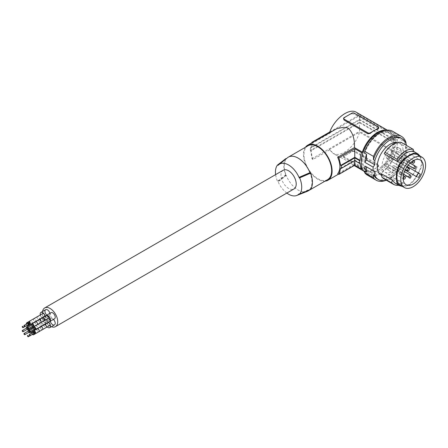 <?xml version="1.0" encoding="UTF-8"?>
<svg xmlns="http://www.w3.org/2000/svg" width="448" height="448" viewBox="0 0 448 448"><rect width="100%" height="100%" fill="white"/><g stroke="black" fill="none" stroke-linecap="round" stroke-linejoin="round"><path stroke-width="0.34" stroke-dasharray="2.24 1.68" d="M27.882 324.867A0.711 0.409 -120 0 0 27.882 324.044A0.711 0.409 -120 0 0 27.171 323.635A0.711 0.409 -120 0 0 27.171 324.458A0.711 0.409 -120 0 0 27.877 324.873M27.171 323.635L24.119 325.399L27.171 323.635M26.432 324.061A1.635 0.946 -120 0 0 27.143 325.293M46.256 323.646A1.652 0.952 -120 0 0 46.256 325.556A1.652 0.952 -120 0 0 47.908 326.514A1.652 0.952 -120 0 0 47.908 324.598A1.652 0.952 -120 0 0 46.256 323.646L44.397 324.722L46.256 323.646M31.674 333.155A1.652 0.952 -120 0 0 32.385 334.387M42.465 329.633L42.465 329.633A1.652 0.952 -120 0 1 40.824 328.692A1.652 0.952 -120 0 1 40.824 326.788L40.83 326.799A1.635 0.946 -120 0 0 40.83 328.692A1.635 0.946 -120 0 0 42.465 329.633A1.635 0.946 -120 0 0 42.465 327.746A1.635 0.946 -120 0 0 40.83 326.799L37.24 328.854A1.635 0.946 -120 0 0 37.251 330.753A1.635 0.946 -120 0 0 38.886 331.699M37.218 326.704A1.635 0.946 -120 0 0 35.582 325.758A1.635 0.946 -120 0 0 35.582 327.645A1.635 0.946 -120 0 0 37.218 328.591A1.635 0.946 -120 0 0 37.218 326.704M37.229 326.698A1.652 0.952 -120 0 0 35.577 325.741A1.652 0.952 -120 0 0 35.577 327.65A1.652 0.952 -120 0 0 37.229 328.608A1.652 0.952 -120 0 0 37.229 326.698M32.418 332.724A0.711 0.409 -120 0 0 32.413 333.547A0.711 0.409 -120 0 0 33.124 333.962A0.711 0.409 -120 0 0 33.13 333.133A0.711 0.409 -120 0 0 32.418 332.724L29.366 334.488L32.418 332.724M30.285 320.774A1.635 0.946 -120 0 0 30.285 322.661A1.635 0.946 -120 0 0 31.92 323.607A1.635 0.946 -120 0 0 31.92 321.714A1.635 0.946 -120 0 0 30.285 320.774L28.308 321.91L30.285 320.774M31.937 323.618A1.652 0.952 -120 0 0 31.926 321.709A1.652 0.952 -120 0 0 30.279 320.757A1.652 0.952 -120 0 0 30.274 322.661A1.652 0.952 -120 0 0 31.926 323.624M30.279 320.757L33.852 318.69A1.652 0.952 -120 0 0 33.852 320.6A1.652 0.952 -120 0 0 35.51 321.552L35.498 321.541A1.635 0.946 -120 0 0 35.498 319.648A1.635 0.946 -120 0 0 33.863 318.707A1.635 0.946 -120 0 0 33.863 320.594A1.635 0.946 -120 0 0 35.498 321.541A1.652 0.952 -120 0 0 35.504 319.642A1.652 0.952 -120 0 0 33.852 318.69L30.279 320.757M31.92 323.607L29.949 324.744L31.92 323.607M33.914 329.431A1.635 0.946 -120 0 0 33.639 328.77A1.635 0.946 -120 0 0 33.202 328.199A1.652 0.952 -120 0 1 33.65 328.765A1.652 0.952 -120 0 1 33.925 329.426M32.004 327.824A1.635 0.946 -120 0 0 32.004 329.711A1.635 0.946 -120 0 0 33.639 330.658M31.886 327.891A1.652 0.952 -120 0 0 31.998 329.717A1.652 0.952 -120 0 0 33.522 330.725M29.747 331.626A0.711 0.409 -120 0 0 29.602 331.1A0.711 0.409 -120 0 0 29.221 330.708M28.89 330.691A0.711 0.409 -120 0 0 28.89 331.509A0.711 0.409 -120 0 0 29.602 331.923M42.689 317.682A1.635 0.946 -120 0 0 42.689 319.575A1.635 0.946 -120 0 0 44.324 320.516M42.571 317.75A1.652 0.952 -120 0 0 42.678 319.575A1.652 0.952 -120 0 0 44.206 320.583M30.341 331.498A1.635 0.946 -120 0 0 30.066 330.831A1.635 0.946 -120 0 0 29.624 330.266M28.151 331.111A1.635 0.946 -120 0 0 28.426 331.778A1.635 0.946 -120 0 0 28.868 332.349M42.728 313.566A1.652 0.952 -120 0 0 42.728 315.476A1.652 0.952 -120 0 0 44.38 316.428M28.146 323.075A1.652 0.952 -120 0 0 28.857 324.307M53.413 319.458A3.539 2.044 -120 0 0 50.943 318.763L46.172 321.518A3.539 2.044 -120 0 0 45.506 323.826M45.55 324.055A3.539 2.044 -120 0 0 47.202 326.917M48.507 322.095A3.539 2.044 -120 0 0 46.172 321.518L50.943 318.763A3.539 2.044 -120 0 0 50.31 321.25M44.43 320.471A3.539 2.044 -120 0 0 41.586 318.321M40.471 318.942A3.539 2.044 -120 0 0 40.891 322.515M40.958 322.633A3.539 2.044 -120 0 0 43.842 324.789M44.923 324.162A3.539 2.044 -120 0 0 44.498 320.589M42.773 321.412A1.652 0.952 -120 0 0 42.661 319.586A1.652 0.952 -120 0 0 41.138 318.578M41.009 318.634A1.652 0.952 -120 0 0 41.009 320.544A1.652 0.952 -120 0 0 42.661 321.496M44.38 322.566A1.652 0.952 -120 0 0 42.728 321.614A1.652 0.952 -120 0 0 42.728 323.523A1.652 0.952 -120 0 0 44.38 324.475A1.652 0.952 -120 0 0 44.38 322.566M40.303 314.966A3.539 2.044 -120 0 0 41.955 317.834M42.146 317.996A3.539 2.044 -120 0 0 44.464 318.562A3.539 2.044 -120 0 0 45.136 316.249M46.766 315.112A3.539 2.044 -120 0 0 49.235 315.806L44.464 318.562M47.975 322.655A1.652 0.952 -120 0 0 47.975 324.565A1.652 0.952 -120 0 0 49.627 325.517M34.138 327.662A0.711 0.409 -120 0 0 34.138 328.479A0.711 0.409 -120 0 0 34.849 328.894M33.398 332.158A1.635 0.946 -120 0 0 34.115 333.39M37.442 316.641A1.635 0.946 -120 0 0 37.442 318.528A1.635 0.946 -120 0 0 39.077 319.474L35.498 321.541L39.077 319.474A1.635 0.946 -120 0 0 39.077 317.587A1.635 0.946 -120 0 0 37.442 316.641L33.863 318.707L37.442 316.641M40.746 320.695A1.635 0.946 -120 0 0 39.11 319.749A1.635 0.946 -120 0 0 39.11 321.636A1.635 0.946 -120 0 0 40.746 322.582A1.635 0.946 -120 0 0 40.746 320.695M47.975 318.584A1.652 0.952 -120 0 0 47.975 320.494A1.652 0.952 -120 0 0 49.627 321.446M33.393 328.087A1.652 0.952 -120 0 0 33.667 328.754A1.652 0.952 -120 0 0 34.104 329.325M40.813 326.536A1.652 0.952 -120 0 0 40.807 324.632A1.635 0.946 -120 0 0 39.161 323.691A1.635 0.946 -120 0 0 39.161 325.584A1.635 0.946 -120 0 0 40.796 326.525A1.635 0.946 -120 0 0 40.796 324.638A1.652 0.952 -120 0 0 39.15 323.68A1.652 0.952 -120 0 0 39.15 325.584A1.652 0.952 -120 0 0 40.796 326.547L37.218 328.591M39.099 319.732A1.652 0.952 -120 0 0 39.099 321.642A1.652 0.952 -120 0 0 40.757 322.599M28.028 328.647A0.711 0.409 -120 0 0 27.882 328.121A0.711 0.409 -120 0 0 27.502 327.729M27.171 327.712A0.711 0.409 -120 0 0 27.171 328.53A0.711 0.409 -120 0 0 27.882 328.944M46.256 315.605A1.652 0.952 -120 0 0 46.256 317.514A1.652 0.952 -120 0 0 47.908 318.466M42.56 311.483A10.791 6.233 -120 0 0 50.086 326.099A10.791 6.233 -120 0 0 51.352 326.704M283.186 170.246A10.791 6.233 -120 0 0 281.534 178.892A10.791 6.233 -120 0 0 288.585 188.406A10.791 6.233 -120 0 0 293.983 188.938M37.134 328.933A1.652 0.952 -120 0 0 37.246 330.758A1.652 0.952 -120 0 0 38.769 331.766M44.408 324.733A1.635 0.946 -120 0 0 44.408 326.626A1.635 0.946 -120 0 0 46.043 327.566M44.29 324.806A1.652 0.952 -120 0 0 44.397 326.631A1.652 0.952 -120 0 0 45.926 327.639M42.666 317.419A1.652 0.952 -120 0 0 42.661 315.51A1.652 0.952 -120 0 0 41.009 314.563L37.43 316.624A1.652 0.952 -120 0 0 37.43 318.528A1.652 0.952 -120 0 0 39.082 319.491A1.652 0.952 -120 0 0 39.082 317.576A1.652 0.952 -120 0 0 37.43 316.624L41.009 314.563A1.652 0.952 -120 0 0 41.009 316.467A1.652 0.952 -120 0 0 42.661 317.425M32.418 324.682A0.711 0.409 -120 0 0 32.418 325.5A0.711 0.409 -120 0 0 33.13 325.914M31.679 325.102A1.635 0.946 -120 0 0 31.954 325.769A1.635 0.946 -120 0 0 32.39 326.34M28.627 328.513A1.652 0.952 -120 0 0 28.353 327.846A1.652 0.952 -120 0 0 27.916 327.281M26.426 328.138A1.652 0.952 -120 0 0 26.701 328.804A1.652 0.952 -120 0 0 27.138 329.375M49.235 317.778A3.539 2.044 -120 0 0 45.696 315.734A3.539 2.044 -120 0 0 45.696 319.822A3.539 2.044 -120 0 0 49.235 321.866A3.539 2.044 -120 0 0 49.235 317.778M35.414 321.882A1.652 0.952 -120 0 0 35.526 323.708A1.635 0.946 -120 0 0 37.167 324.649M49.235 315.806A3.539 2.044 -120 0 0 49.868 313.32M50.943 312.704A3.539 2.044 -120 0 0 50.943 316.792A3.539 2.044 -120 0 0 54.482 318.836M35.532 321.815A1.635 0.946 -120 0 0 35.532 323.702A1.652 0.952 -120 0 0 37.05 324.716M45.718 315.913A3.539 2.044 -120 0 0 46.138 319.491M46.206 319.603A3.539 2.044 -120 0 0 49.09 321.759M286.838 193.066A17.903 10.338 60 0 1 278.141 181.821L277.491 181.322A18.581 10.73 60 0 1 275.626 174.608M299.029 193.883L309.966 189.179A19.561 11.295 -120 0 0 311.959 182.067A19.561 11.295 -120 0 0 309.966 172.659M310.587 189.398L309.966 189.179A19.561 11.295 60 0 1 309.243 190.002M308.017 145.785A19.561 11.295 -120 0 0 303.968 154.739A19.561 11.295 -120 0 0 312.508 174.423A19.561 11.295 -120 0 0 327.583 179.665M307.02 191.453A19.561 11.295 60 0 1 286.283 175.51L278.141 181.821M278.141 165.301L286.283 158.99A19.561 11.295 -120 0 0 284.29 166.096A19.561 11.295 -120 0 0 286.283 175.51L285.662 175.011A20.238 11.682 60 0 1 285.662 158.766M305.441 147.269A20.238 11.682 -120 0 0 305.39 163.8A20.238 11.682 -120 0 0 317.8 179.256A20.238 11.682 -120 0 0 324.968 181.177M362.342 168.689L354.463 164.142L354.138 165.071L353.433 165.133L348.807 161.65L336.067 155.081L332.606 152.639L329.678 149.834L312.889 159.522C310.755 152.309 310.755 146.798 312.889 142.996A118.048 68.158 180 0 1 312.306 142.537M333.754 130.155L329.678 133.308L312.889 142.996M385.011 130.166A23.61 13.63 120 0 1 389.228 131.275A23.61 13.63 120 0 1 392.51 134.747L393.294 134.294A24.623 14.213 120 0 1 394.794 140.314L395.27 140.039A25.295 14.605 -60 0 1 395.27 142.794L394.794 143.069A24.623 14.213 -60 0 1 393.294 150.819L392.51 151.273A23.61 13.63 -60 0 1 365.618 172.166A23.61 13.63 -60 0 1 362.555 169.07M361.922 160.563A21.924 12.656 -60 0 1 371.532 138.561A21.924 12.656 -60 0 1 388.388 132.731A21.924 12.656 -60 0 1 392.924 142.878A21.924 12.656 -60 0 1 383.314 164.875A21.924 12.656 -60 0 1 366.464 170.705A21.924 12.656 -60 0 1 361.922 160.563M310.341 150.562L310.341 147.812L359.537 119.409L359.537 122.164L310.341 150.562A118.048 68.158 -0 0 0 310.733 150.892L359.537 122.713L394.794 143.069M395.27 140.039L359.537 119.409M395.27 142.794L359.537 122.164M312.889 159.522A118.048 68.158 180 0 1 311.97 158.788L310.733 150.892M311.718 142.878L310.733 148.137L359.537 119.958L359.537 114.806L393.294 134.294M310.341 147.812A118.048 68.158 -0 0 0 310.733 148.137M392.51 134.747L359.503 115.69L356.384 112.308M329.521 132.602L329.33 133.112L359.503 115.69M343.543 119.202L344.036 117.706M351.904 113.165L351.904 113.708A23.61 13.63 120 0 0 347.967 115.438A23.61 13.63 120 0 0 344.036 118.25M351.904 113.708L354.29 114.094L378.633 128.43M329.678 133.308L329.33 133.112M329.756 131.998L359.537 114.806M394.794 140.314L359.537 119.958M329.33 149.632L359.503 132.216C355.426 146.742 340.648 158.346 332.774 153.205L329.678 149.834M378.14 165.491A1.686 0.974 -0 0 1 378.633 166.18A1.686 0.974 -0 0 1 378.14 166.869L374.203 169.137A23.61 13.63 -60 0 1 370.266 170.867L367.886 170.481L344.036 156.71L343.543 156.145L344.036 155.719A23.61 13.63 -60 0 0 347.967 153.994L351.904 151.721A1.686 0.974 180 0 1 354.29 151.721L378.14 165.491L378.14 164.556L378.633 165.374L378.14 166.326A23.61 13.63 -60 0 1 374.203 169.137L370.266 171.41A1.686 0.974 180 0 1 367.886 171.41L344.036 157.64L344.036 156.71M378.14 164.556L354.29 150.786L354.29 151.721M344.036 157.64A1.686 0.974 -0 0 1 343.543 156.951A1.686 0.974 -0 0 1 344.036 156.262L347.967 153.994A23.61 13.63 -60 0 0 351.904 151.178L354.29 150.786M392.51 151.273L359.503 132.216M311.97 158.788L359.537 131.326L359.537 122.713M393.294 150.819L359.537 131.326M340.698 168.196L354.766 160.07L354.766 160.625M354.766 160.07L360.052 163.122M354.463 164.142L337.674 173.83M362.902 161.129A21.924 12.656 -60 0 1 372.512 139.126A21.924 12.656 -60 0 1 389.362 133.297A21.924 12.656 -60 0 1 393.904 143.438A21.924 12.656 -60 0 1 384.294 165.441A21.924 12.656 -60 0 1 367.438 171.27A21.924 12.656 -60 0 1 362.902 161.129M386.994 130.155A24.287 14.022 -60 0 1 390.544 131.253A24.287 14.022 -60 0 1 395.573 142.369A24.287 14.022 -60 0 1 384.972 166.807A24.287 14.022 -60 0 1 366.262 173.314A24.287 14.022 -60 0 1 364.678 172.127M405.989 142.604L397.169 137.508L397.169 143.287A24.287 14.022 -60 0 1 386.568 167.731A24.287 14.022 -60 0 1 367.853 174.233A24.287 14.022 -60 0 1 364.644 170.951M366.397 166.953L366.386 166.6L364.806 166.034M374.73 171.416L366.386 166.6M386.288 180.208A25.295 14.605 120 0 0 405.989 154.168L405.989 143.612M377.014 178.746A23.61 13.63 120 0 0 400.624 165.116A23.61 13.63 120 0 0 400.624 137.85M386.21 180.163A23.61 13.63 120 0 0 406.532 145.466M397.242 142.436A18.379 10.612 -60 0 1 399.442 143.203A18.379 10.612 -60 0 1 402.808 155.758A18.379 10.612 -60 0 1 381.058 175.045M420.19 156.162L420.862 157.186L422.29 162.613L421.658 166.645L417.609 174.922L413.829 180.858L409.287 185.125L403.878 186.603L402.651 186.536M395.209 183.21L398.619 184.139L402.601 183.428L391.401 176.96L386.68 177.621L384.625 177.061L381.483 175.291M381.125 173.6L382.374 175.431L384.003 176.742M396.766 170.145L410.357 177.99L414.316 172.732L417.06 166.807L403.474 158.962L400.725 164.886L396.766 170.145L398.076 171.634L404.163 162.523L403.474 158.962M417.206 154.437L420.308 157.769L421.674 162.943L420.308 168.728L417.206 174.686L417.609 174.922M399.666 184.811L404.107 185.836L409.27 184.425L413.599 180.354L417.206 174.686M409.27 184.425L409.287 185.125M422.29 162.613L421.674 162.943M420.308 174.143L399.907 162.366A14 8.081 120 0 0 398.927 147.974A14 8.081 120 0 0 391.972 148.691A14 8.081 120 0 0 382.838 160.983A14 8.081 120 0 0 384.933 172.217A14 8.081 120 0 0 391.972 171.55A14 8.081 120 0 0 397.886 165.872L405.126 170.05L397.886 165.872M407.154 166.544L398.972 161.823A2.022 1.17 120 0 0 396.945 162.994A2.022 1.17 120 0 0 396.945 165.329M398.972 161.823L399.907 162.366M397.712 159.158L397.712 159.158A1.35 0.778 120 0 0 399.062 158.379A1.35 0.778 120 0 0 399.062 156.822L399.062 156.822A1.35 0.778 120 0 0 397.712 157.601A1.35 0.778 120 0 0 397.712 159.158L408.162 165.194M392.661 167.91L392.661 167.91A1.35 0.778 120 0 0 394.01 167.126A1.35 0.778 120 0 0 394.01 165.57L394.01 165.57A1.35 0.778 120 0 0 392.661 166.348A1.35 0.778 120 0 0 392.661 167.91L403.626 174.238M391.754 153.468L391.754 153.468A1.35 0.778 120 0 0 393.103 152.69A1.35 0.778 120 0 0 393.103 151.133L393.103 151.133A1.35 0.778 120 0 0 391.754 151.911A1.35 0.778 120 0 0 391.754 153.468L408.212 162.971A1.35 0.778 120 0 0 409.562 162.193A1.35 0.778 120 0 0 409.562 160.63L409.562 160.63A1.35 0.778 120 0 0 408.212 161.409A1.35 0.778 120 0 0 408.212 162.971M391.3 161.286L391.3 161.286A1.35 0.778 120 0 0 392.644 160.507A1.35 0.778 120 0 0 392.644 158.95L392.644 158.95A1.35 0.778 120 0 0 391.3 159.729A1.35 0.778 120 0 0 391.3 161.286L405.423 169.445M387.352 169.613L387.352 169.613A1.35 0.778 120 0 0 388.702 168.834A1.35 0.778 120 0 0 388.702 167.278L388.702 167.278A1.35 0.778 120 0 0 387.352 168.056A1.35 0.778 120 0 0 387.352 169.613L403.127 178.724L387.352 169.613M386.658 158.609L386.658 158.609A1.35 0.778 120 0 0 388.007 157.83A1.35 0.778 120 0 0 388.007 156.274L388.007 156.274A1.35 0.778 120 0 0 386.658 157.052A1.35 0.778 120 0 0 386.658 158.609L403.116 168.112A1.35 0.778 120 0 0 404.466 167.334A1.35 0.778 120 0 0 404.466 165.771L404.466 165.771A1.35 0.778 120 0 0 403.116 166.555A1.35 0.778 120 0 0 403.116 168.112L386.658 158.609M384.754 165.592L384.754 165.592A1.35 0.778 120 0 0 386.103 164.814A1.35 0.778 120 0 0 386.103 163.257L386.103 163.257A1.35 0.778 120 0 0 384.754 164.035A1.35 0.778 120 0 0 384.754 165.592L401.212 175.095A1.35 0.778 120 0 0 402.562 174.317A1.35 0.778 120 0 0 402.562 172.754L402.562 172.754A1.35 0.778 120 0 0 401.212 173.538A1.35 0.778 120 0 0 401.212 175.095M396.536 153.703L396.536 153.703A1.35 0.778 120 0 0 397.886 152.925A1.35 0.778 120 0 0 397.886 151.368L397.886 151.368A1.35 0.778 120 0 0 396.536 152.146A1.35 0.778 120 0 0 396.536 153.703L411.158 162.148M399.062 156.822L410.026 163.15L399.062 156.822M394.01 165.57L404.46 171.606L394.01 165.57M393.103 151.133L409.562 160.63L393.103 151.133M392.644 158.95L406.773 167.11M388.702 167.278L403.323 175.722L388.702 167.278M388.007 156.274L404.466 165.771L388.007 156.274M386.103 163.257L402.562 172.754L386.103 163.257M397.886 151.368L413.661 160.479L397.886 151.368M410.357 177.99L410.15 178.606L398.076 171.634M410.15 178.606L416.237 169.495L417.06 166.807M416.237 169.495L404.163 162.523M398.843 185.315L401.643 184.604L402.601 183.428M401.643 184.604L391.95 179.01L387.621 179.805L383.835 178.786M391.95 179.01L391.401 176.96M401.167 142.369L400.383 143.83C394.996 142.503 389.603 145.818 384.216 153.776M413.969 151.676L400.383 143.83M367.349 175.112A25.295 14.605 120 0 0 397.169 149.072L405.989 154.168M364.644 153.182A24.287 14.022 -60 0 1 392.134 132.171A24.287 14.022 -60 0 1 397.169 143.287L397.169 149.072M397.169 137.508A25.295 14.605 120 0 0 392.644 131.298M286.07 158.861L286.283 158.99A19.561 11.295 60 0 1 287.532 157.696M299.202 194.253L310.643 189.302M286.076 175.118L277.497 181.726M285.863 174.854L277.29 181.479M378.14 127.865L378.14 126.935M354.29 113.165L354.29 114.094M370.266 170.867L370.266 171.41M367.886 170.481L367.886 171.41M344.036 156.262L344.036 155.719M351.904 151.178L351.904 151.721M378.14 166.869L378.14 166.326M420.308 168.728L420.862 168.678M413.599 180.354L413.829 180.858M404.107 185.836L403.878 186.603M420.308 157.769L420.862 157.186M39.161 323.691L33.656 326.85M39.11 319.732L35.515 321.804M45.696 315.734L41.994 317.867M42.728 321.614L39.15 323.68M389.228 131.275L387.257 130.133M365.618 172.166L363.754 171.091M354.183 165.564L353.433 165.133M337.26 155.792L332.774 153.205M343.543 156.951L343.543 156.145M378.633 166.18L378.633 165.374M389.362 133.297L388.388 132.731M367.853 174.233L366.262 173.314M398.927 147.974L420.286 159.998M384.933 172.217L406.022 184.699M367.438 171.27L366.464 170.705M49.235 321.866L45.539 324.005M392.134 132.171L390.544 131.253M353.993 165.206L338.475 174.166M413.941 151.575L399.442 143.203M40.824 326.782L37.24 328.854"/><path stroke-width="0.67" d="M23.111 327.622A0.711 0.409 -120 0 0 23.111 326.799A0.711 0.409 -120 0 0 22.4 326.39A0.711 0.409 -120 0 0 22.4 327.214A0.711 0.409 -120 0 0 23.111 327.622L27.882 324.873A0.711 0.409 -120 0 0 27.882 324.873L27.882 324.873A0.711 0.409 -120 0 0 27.882 324.867M27.143 325.293A1.635 0.946 -120 0 0 28.342 325.668A1.635 0.946 -120 0 0 28.342 323.781A1.635 0.946 -120 0 0 26.706 322.834A1.635 0.946 -120 0 0 26.432 324.061M28.342 325.668L29.949 324.744L28.342 325.668M26.706 322.834L28.308 321.91L26.706 322.834M29.602 323.876A0.711 0.409 -120 0 0 29.602 323.053A0.711 0.409 -120 0 0 28.89 322.644L24.119 325.399A0.711 0.409 -120 0 0 24.119 326.222A0.711 0.409 -120 0 0 24.83 326.631A0.711 0.409 -120 0 0 24.83 325.808A0.711 0.409 -120 0 0 24.119 325.399L28.89 322.644A0.711 0.409 -120 0 0 28.89 323.467A0.711 0.409 -120 0 0 29.602 323.876L24.83 326.631M32.385 334.387A1.652 0.952 -120 0 0 33.6 334.774L47.908 326.514A1.652 0.952 -120 0 0 47.914 326.508L33.6 334.774A1.652 0.952 -120 0 0 33.6 332.864A1.652 0.952 -120 0 0 31.948 331.912A1.652 0.952 -120 0 0 31.674 333.155M45.926 327.639A1.652 0.952 -120 0 0 46.049 327.583A1.652 0.952 -120 0 0 46.049 325.674A1.652 0.952 -120 0 0 44.397 324.722L33.673 330.932A1.635 0.946 -120 0 0 33.398 332.158M28.358 327.846A0.711 0.409 -120 0 0 27.647 327.432A0.711 0.409 -120 0 0 27.647 328.255A0.711 0.409 -120 0 0 28.358 328.67A0.711 0.409 -120 0 0 28.358 327.846M37.229 328.608A1.652 0.952 -120 0 0 37.234 328.602L33.65 330.669A1.652 0.952 -120 0 0 33.925 329.426M33.124 333.962A0.711 0.409 -120 0 0 33.13 333.956L28.358 336.711A0.711 0.409 -120 0 0 28.358 335.888A0.711 0.409 -120 0 0 27.647 335.479A0.711 0.409 -120 0 0 27.647 336.302A0.711 0.409 -120 0 0 28.358 336.711M31.931 323.618L35.51 321.552L31.931 323.618A1.652 0.952 -120 0 0 31.931 323.618L31.931 323.618A1.652 0.952 -120 0 0 31.937 323.618M34.104 329.325A1.652 0.952 -120 0 0 35.319 329.706A1.652 0.952 -120 0 0 35.319 327.802A1.652 0.952 -120 0 0 33.667 326.844L31.998 327.807A1.652 0.952 -120 0 1 33.214 328.194A1.635 0.946 -120 0 0 32.004 327.824L28.426 329.89A1.635 0.946 -120 0 0 28.151 331.111M28.868 332.349A1.635 0.946 -120 0 0 30.066 332.724L33.639 330.658A1.635 0.946 -120 0 0 33.914 329.431M29.366 334.488A0.711 0.409 -120 0 0 29.366 335.306A0.711 0.409 -120 0 0 30.078 335.72A0.711 0.409 -120 0 0 30.078 334.897A0.711 0.409 -120 0 0 29.366 334.488L34.138 331.733A0.711 0.409 -120 0 0 34.138 332.556A0.711 0.409 -120 0 0 34.849 332.965L34.849 332.965A0.711 0.409 -120 0 0 34.849 332.142A0.711 0.409 -120 0 0 34.138 331.733L29.366 334.488M24.83 333.855A0.711 0.409 -120 0 0 24.119 333.441A0.711 0.409 -120 0 0 24.119 334.264A0.711 0.409 -120 0 0 24.83 334.678A0.711 0.409 -120 0 0 24.83 333.855M29.221 330.708A0.711 0.409 -120 0 0 28.89 330.691L24.119 333.441M30.078 330.826A0.711 0.409 -120 0 0 29.366 330.411A0.711 0.409 -120 0 0 29.366 331.234A0.711 0.409 -120 0 0 30.078 331.649A0.711 0.409 -120 0 0 30.078 330.826M40.863 322.515L44.324 320.516A1.635 0.946 -120 0 0 44.324 318.629A1.635 0.946 -120 0 0 42.689 317.682L39.228 319.682M44.206 320.583A1.652 0.952 -120 0 0 44.33 320.533A1.652 0.952 -120 0 0 44.33 318.623A1.652 0.952 -120 0 0 42.678 317.671A1.652 0.952 -120 0 0 42.571 317.75M29.624 330.266A1.635 0.946 -120 0 0 28.426 329.89M42.728 313.566L28.42 321.832L42.728 313.566A1.652 0.952 -120 0 1 44.38 314.524A1.652 0.952 -120 0 1 44.38 316.428L30.072 324.694A1.652 0.952 -120 0 0 30.072 322.784A1.652 0.952 -120 0 0 28.42 321.832A1.652 0.952 -120 0 0 28.146 323.075M28.857 324.307A1.652 0.952 -120 0 0 30.072 324.694L44.38 316.428M47.202 326.917A3.539 2.044 -120 0 0 49.711 327.65A3.539 2.044 -120 0 0 50.35 325.175A3.539 2.044 -120 0 0 48.507 322.095M50.31 321.25A3.539 2.044 -120 0 0 54.482 324.895L49.711 327.65M41.586 318.321A3.539 2.044 -120 0 0 40.925 318.489A3.539 2.044 -120 0 0 40.471 318.942M43.842 324.789A3.539 2.044 -120 0 0 44.464 324.621A3.539 2.044 -120 0 0 44.923 324.162M41.138 318.578A1.652 0.952 -120 0 0 41.009 318.634L39.11 319.732M27.138 329.375A1.652 0.952 -120 0 0 28.353 329.756L42.661 321.496A1.652 0.952 -120 0 0 42.773 321.412M44.38 324.475A1.652 0.952 -120 0 0 44.391 324.47L40.807 326.542A1.652 0.952 -120 0 0 40.807 326.542A1.652 0.952 -120 0 0 40.813 326.536M49.868 313.32A3.539 2.044 -120 0 0 45.696 309.674L40.925 312.43A3.539 2.044 -120 0 0 40.303 314.966M45.136 316.249A3.539 2.044 -120 0 0 43.383 313.113A3.539 2.044 -120 0 0 40.925 312.43L45.696 309.674A3.539 2.044 -120 0 0 46.766 315.112M49.627 325.517L46.049 327.583L49.627 325.517A1.652 0.952 -120 0 0 49.627 323.607A1.652 0.952 -120 0 0 47.975 322.655L44.397 324.722A1.652 0.952 -120 0 0 44.29 324.806M30.078 331.649L34.849 328.894A0.711 0.409 -120 0 0 34.849 328.07A0.711 0.409 -120 0 0 34.138 327.662L29.366 330.411M38.769 331.766A1.652 0.952 -120 0 0 38.898 331.716A1.652 0.952 -120 0 0 38.898 329.806A1.652 0.952 -120 0 0 37.246 328.854A1.635 0.946 -120 0 1 38.886 329.812A1.635 0.946 -120 0 1 38.886 331.699L35.314 333.766A1.635 0.946 -120 0 0 35.314 331.878A1.635 0.946 -120 0 0 33.673 330.932L37.251 328.866A1.652 0.952 -120 0 0 37.134 328.933M34.115 333.39A1.635 0.946 -120 0 0 35.314 333.766L38.886 331.699M24.83 334.678L29.602 331.923A0.711 0.409 -120 0 0 29.747 331.626M30.066 332.724A1.635 0.946 -120 0 0 30.341 331.498M35.319 329.706L49.627 321.446A1.652 0.952 -120 0 0 49.627 319.536A1.652 0.952 -120 0 0 47.975 318.584L33.667 326.844A1.652 0.952 -120 0 0 33.393 328.087M37.05 324.716A1.652 0.952 -120 0 0 37.178 324.66L40.757 322.599A1.652 0.952 -120 0 0 40.757 320.69A1.652 0.952 -120 0 0 39.099 319.732L35.526 321.798A1.652 0.952 -120 0 0 35.414 321.882M23.111 330.876A0.711 0.409 -120 0 0 22.4 330.462A0.711 0.409 -120 0 0 22.4 331.285A0.711 0.409 -120 0 0 23.111 331.699A0.711 0.409 -120 0 0 23.111 330.876M27.502 327.729A0.711 0.409 -120 0 0 27.171 327.712L22.4 330.462M44.33 320.533L47.908 318.466A1.652 0.952 -120 0 0 47.908 316.557A1.652 0.952 -120 0 0 46.256 315.605L42.678 317.671M51.352 326.704A10.791 6.233 -120 0 0 55.485 326.631A10.791 6.233 -120 0 0 57.142 317.985A10.791 6.233 -120 0 0 50.086 308.47A10.791 6.233 -120 0 0 44.694 307.938A10.791 6.233 -120 0 0 42.56 311.483M55.485 326.631L293.983 188.938A10.791 6.233 -120 0 0 295.635 180.292A10.791 6.233 -120 0 0 288.585 170.778A10.791 6.233 -120 0 0 283.186 170.246L44.694 307.938M42.476 329.65L38.898 331.716L42.476 329.65A1.652 0.952 -120 0 0 42.476 327.74A1.652 0.952 -120 0 0 40.824 326.788L37.246 328.854M34.849 332.965L30.078 335.72M46.043 327.566L42.582 329.566L46.043 327.566A1.635 0.946 -120 0 0 46.043 325.679A1.635 0.946 -120 0 0 44.408 324.733L40.947 326.732L44.408 324.733M47.975 322.655L40.824 326.782M42.661 317.425L39.082 319.491A1.652 0.952 -120 0 0 39.088 319.486L42.661 317.425A1.652 0.952 -120 0 0 42.666 317.419M28.358 328.67L33.13 325.914A0.711 0.409 -120 0 0 33.13 325.091A0.711 0.409 -120 0 0 32.418 324.682L27.647 327.432M32.39 326.34A1.635 0.946 -120 0 0 33.589 326.715A1.635 0.946 -120 0 0 33.589 324.822A1.635 0.946 -120 0 0 31.954 323.882A1.635 0.946 -120 0 0 31.679 325.102M27.916 327.281A1.652 0.952 -120 0 0 26.701 326.894A1.652 0.952 -120 0 0 26.426 328.138M23.111 331.699L27.882 328.944A0.711 0.409 -120 0 0 28.028 328.647M28.353 329.756A1.652 0.952 -120 0 0 28.627 328.513M37.178 324.66A1.652 0.952 -120 0 0 37.178 322.756A1.652 0.952 -120 0 0 35.526 321.798L31.954 323.882M49.09 321.759A3.539 2.044 -120 0 0 49.711 321.591L54.482 318.836A3.539 2.044 -120 0 0 54.482 314.748A3.539 2.044 -120 0 0 50.943 312.704L46.172 315.459A3.539 2.044 -120 0 0 45.718 315.913M54.482 324.895A3.539 2.044 -120 0 0 53.413 319.458M33.589 326.715L37.167 324.649A1.635 0.946 -120 0 0 37.167 322.762A1.635 0.946 -120 0 0 35.532 321.815M49.711 321.591A3.539 2.044 -120 0 0 49.711 317.503A3.539 2.044 -120 0 0 46.172 315.459M277.698 165.043L278.141 165.301A17.903 10.338 60 0 1 278.886 164.59A17.903 10.338 60 0 1 299.029 177.363L299.673 177.862A18.581 10.73 60 0 1 299.673 194.13L299.673 194.13M275.626 174.608A18.581 10.73 60 0 1 277.491 165.054M299.471 194.141L299.029 193.883A17.903 10.338 60 0 1 296.727 195.49A17.903 10.338 60 0 1 286.838 193.066M310.587 189.398L310.587 189.398A20.238 11.682 60 0 0 310.587 173.158L309.966 172.659L299.029 177.363M309.243 190.002A19.561 11.295 60 0 1 307.905 191.027L327.583 179.665A19.561 11.295 -120 0 0 331.632 170.71A19.561 11.295 -120 0 0 323.092 151.021A19.561 11.295 -120 0 0 308.017 145.785L288.344 157.142A19.561 11.295 60 0 1 309.966 172.659M307.905 191.027A19.561 11.295 60 0 1 307.02 191.453L296.727 195.49M324.968 181.177A20.238 11.682 -120 0 0 327.919 180.258A20.238 11.682 -120 0 0 331.022 164.046A20.238 11.682 -120 0 0 317.8 146.21A20.238 11.682 -120 0 0 307.681 145.208A20.238 11.682 -120 0 0 305.441 147.269M385.011 130.166A23.61 13.63 120 0 0 362.342 152.169L354.463 147.616C354.777 139.222 352.806 132.832 348.555 128.458L346.293 127.59L343.106 127.327L336.672 128.75L307.681 145.208M362.555 169.07A23.61 13.63 -60 0 1 362.342 168.689L361.553 169.142A24.623 14.213 120 0 1 360.052 163.122L359.576 163.402A25.295 14.605 -60 0 1 359.576 160.647L360.052 160.373A24.623 14.213 -60 0 1 361.553 152.622L362.342 152.169M312.306 142.537A118.048 68.158 180 0 1 311.97 142.268L311.718 142.878M387.257 130.133L356.384 112.308C349.171 107.57 334.482 118.67 329.521 132.602M367.886 132.854A1.686 0.974 180 0 0 370.266 132.854L378.14 128.313A1.686 0.974 -0 0 0 378.633 127.624L378.599 128.565L378.14 128.856A23.61 13.63 120 0 0 374.203 130.581A23.61 13.63 120 0 0 370.266 133.398L367.886 133.79L344.036 120.019L343.543 118.395A1.686 0.974 -0 0 0 344.036 119.084L367.886 132.854L367.886 133.79M343.543 118.395A1.686 0.974 -0 0 1 344.036 117.706L351.904 113.165A1.686 0.974 180 0 1 354.29 113.165L378.14 126.935A1.686 0.974 -0 0 1 378.633 127.624M311.97 142.268L329.756 131.998M354.463 147.616L337.674 157.31C340.631 164.052 340.631 169.557 337.674 173.83A118.048 68.158 -0 0 0 338.94 174.362L340.698 168.196A118.048 68.158 -0 0 0 341.264 168.42L354.766 160.625L354.766 165.228L361.553 169.142M338.94 174.362L354.766 165.228M359.576 163.402L354.766 160.625L354.766 157.87L341.264 165.665L341.264 168.42M337.674 157.31A118.048 68.158 -0 0 0 338.94 157.842L340.698 165.441L354.766 157.315L354.766 148.702L361.553 152.622M338.94 157.842L354.766 148.702M354.766 157.315L360.052 160.373M340.698 165.441A118.048 68.158 -0 0 0 341.264 165.665M359.576 160.647L354.766 157.87M364.678 172.127A24.287 14.022 -60 0 1 361.228 162.198A24.287 14.022 -60 0 1 369.818 140.067A24.287 14.022 -60 0 1 386.994 130.155M366.554 172.054L364.644 170.951L364.7 172.743L373.526 177.834L373.425 174.647L374.853 175.47L374.73 171.416L364.806 166.034A24.287 14.022 -60 0 0 366.554 172.054L366.397 166.953M373.156 170.85A24.287 14.022 -60 0 1 373.078 169.036A24.287 14.022 -60 0 1 373.156 167.138L374.73 164.752L374.853 160.558L373.425 159.729L373.526 156.425A25.295 14.605 120 0 1 401.47 136.394A25.295 14.605 120 0 1 405.989 142.604L405.989 143.612M373.526 177.834A25.295 14.605 120 0 0 376.169 180.208A25.295 14.605 120 0 0 386.288 180.208M373.425 174.647A23.61 13.63 120 0 0 377.014 178.746L378.448 179.57A23.61 13.63 120 0 0 386.21 180.163M406.532 145.466A23.61 13.63 120 0 0 402.058 138.678L400.624 137.85A23.61 13.63 120 0 0 373.425 159.729M374.853 175.47A23.61 13.63 120 0 0 378.448 179.57M402.058 138.678A23.61 13.63 120 0 0 374.853 160.558M381.483 175.291L381.058 175.045A18.379 10.612 -60 0 1 377.698 162.49A18.379 10.612 -60 0 1 397.242 142.436M409.27 155.786L409.287 155.109L413.829 153.126L417.609 153.692L417.206 154.437L413.599 153.894L409.27 155.786L404.107 159.376L399.666 164.562L397.393 171.002L396.866 177.268L397.393 181.961L399.666 184.811L399.224 185.534L402.651 186.536M398.843 185.315L396.637 185.36L394.162 184.71L391.642 182.829L381.948 177.234L381.125 173.6L392.33 180.068L394.632 182.84L399.224 185.534L396.844 182.543L396.29 177.621L396.844 171.052L399.224 164.304L403.878 158.872L409.287 155.109M396.866 177.268L396.29 177.621M399.666 164.562L399.224 164.304M413.941 151.575L418.051 153.978L420.19 156.162M399.666 184.811L404.426 187.561A17.539 10.125 120 0 0 421.966 177.436A17.539 10.125 120 0 0 421.966 157.186L421.966 157.186A17.539 10.125 120 0 0 404.426 167.311A17.539 10.125 120 0 0 404.426 187.561L399.666 184.811M417.206 154.437L421.966 157.186L417.206 154.437M413.196 184.016A14.258 8.232 120 0 0 422.526 171.41A14.258 8.232 120 0 0 420.286 159.998A14.258 8.232 120 0 0 413.196 160.731A14.258 8.232 120 0 0 403.894 173.258A14.258 8.232 120 0 0 406.022 184.699A14.258 8.232 120 0 0 413.196 184.016M418.286 177.649A14.246 8.226 120 0 0 420.308 174.143L419.244 173.527A2.022 1.17 120 0 0 417.217 174.698A2.022 1.17 120 0 0 417.217 177.033L405.126 170.05L417.217 177.033M419.244 173.527L407.154 166.544M414.17 168.661L414.17 168.661A1.35 0.778 120 0 0 415.52 167.882A1.35 0.778 120 0 0 415.52 166.32L415.52 166.32A1.35 0.778 120 0 0 414.17 167.098A1.35 0.778 120 0 0 414.17 168.661L408.162 165.194M410.026 163.15L415.52 166.32L410.026 163.15M409.119 177.408L409.119 177.408A1.35 0.778 120 0 0 410.469 176.63A1.35 0.778 120 0 0 410.469 175.073L410.469 175.073A1.35 0.778 120 0 0 409.119 175.851A1.35 0.778 120 0 0 409.119 177.408L403.626 174.238M404.46 171.606L410.469 175.073L404.46 171.606M407.753 170.789L407.753 170.789A1.35 0.778 120 0 0 409.102 170.01A1.35 0.778 120 0 0 409.102 168.454L409.102 168.454A1.35 0.778 120 0 0 407.753 169.232A1.35 0.778 120 0 0 407.753 170.789L405.423 169.445M406.773 167.11L409.102 168.454M403.805 179.116L403.805 179.116A1.35 0.778 120 0 0 405.154 178.338A1.35 0.778 120 0 0 405.154 176.781L405.154 176.781A1.35 0.778 120 0 0 403.805 177.559A1.35 0.778 120 0 0 403.805 179.116L403.127 178.724L403.805 179.116M403.323 175.722L405.154 176.781L403.323 175.722M412.994 163.206L412.994 163.206A1.35 0.778 120 0 0 414.338 162.428A1.35 0.778 120 0 0 414.338 160.871L414.338 160.871A1.35 0.778 120 0 0 412.994 161.65A1.35 0.778 120 0 0 412.994 163.206L411.158 162.148M413.661 160.479L414.338 160.871L413.661 160.479M392.33 180.068L391.642 182.829M393.523 184.38L383.835 178.786L381.948 177.234M384.944 152.281L384.216 153.776L397.807 161.622L397.018 159.253L384.944 152.281C390.354 144.861 395.763 141.557 401.167 142.369L413.241 149.341C407.837 148.523 402.427 151.827 397.018 159.253M397.807 161.622C403.194 153.664 408.582 150.349 413.969 151.676L413.241 149.341M364.7 172.743A25.295 14.605 120 0 0 367.349 175.112L376.169 180.208M401.47 136.394L392.644 131.298A25.295 14.605 120 0 0 364.7 151.329L373.526 156.425M374.73 164.752L366.386 159.936L366.554 154.286L364.644 153.182L364.7 151.329M373.156 167.138L364.806 162.316L366.386 159.936M364.806 162.316A24.287 14.022 -60 0 1 366.554 154.286M278.886 164.59L287.532 157.696A19.561 11.295 60 0 1 288.344 157.142M310.643 172.777L299.202 177.733M310.856 173.04L299.404 177.979M299.404 194.242L310.856 189.28M277.497 165.2L286.076 158.592M277.29 165.211L285.863 158.614M378.14 128.856L378.14 128.313M344.036 120.019L344.036 119.084M370.266 132.854L370.266 133.398M397.393 181.961L396.844 182.543M397.393 171.002L396.844 171.052M404.107 159.376L403.878 158.872M413.599 153.894L413.829 153.126M35.515 321.804L26.701 326.894M41.994 317.867L40.925 318.489M363.754 171.091L354.183 165.564M310.537 189.442L299.628 194.163M285.69 158.738L277.514 165.038M45.539 324.005L44.464 324.621M338.475 174.166L327.919 180.258"/></g></svg>
